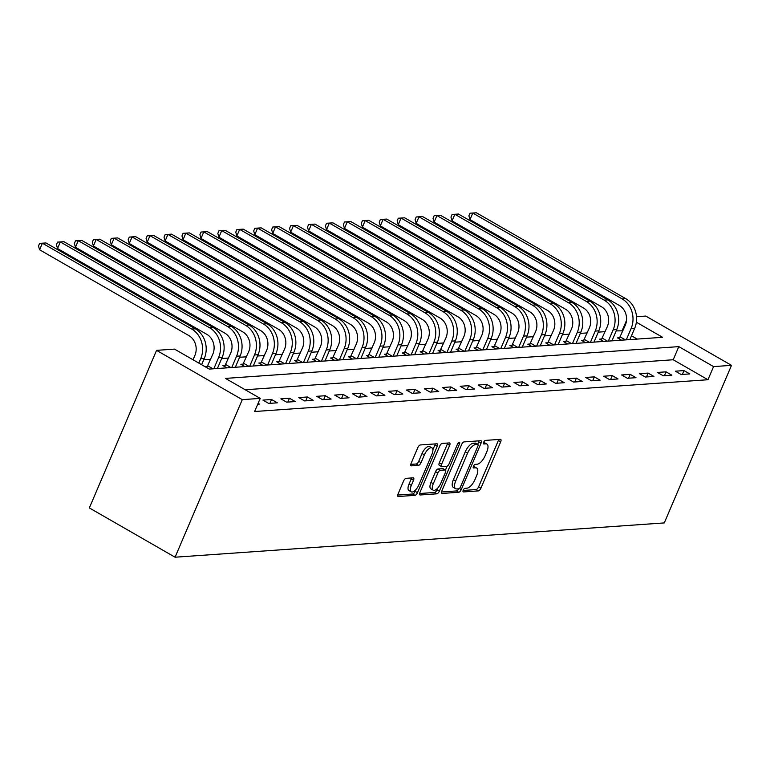 <?xml version="1.0" encoding="UTF-8"?>
<svg xmlns="http://www.w3.org/2000/svg" width="770" height="770" viewBox="0 0 770 770"><rect width="100%" height="100%" fill="white"/><g stroke="black" fill="none" stroke-linecap="round" stroke-linejoin="round"><path stroke-width="1.16" d="M463.213 490.211A2.021 0.857 119.9 0 0 463.194 491.895A2.021 0.857 119.9 0 0 463.434 491.943L478.391 490.894A2.888 1.222 119.9 0 0 480.904 488.219L500.693 441.816A2.888 1.222 119.9 0 0 500.721 439.41A2.888 1.222 119.9 0 0 500.385 439.343L485.418 440.392A2.021 0.857 119.9 0 0 483.666 442.269A2.021 0.857 119.9 0 0 483.647 443.953A2.021 0.857 119.9 0 0 483.878 444.001L485.822 443.867A9.259 3.898 119.9 0 1 486.909 444.088A9.259 3.898 119.9 0 1 486.804 451.798L485.158 455.667A9.259 3.898 119.9 0 1 477.131 464.233L475.196 464.368A2.021 0.857 119.9 0 0 473.444 466.235A2.021 0.857 119.9 0 0 473.415 467.919A2.021 0.857 119.9 0 0 473.656 467.977L475.591 467.833A9.259 3.898 119.9 0 1 476.688 468.064A9.259 3.898 119.9 0 1 476.582 475.773L474.936 479.633A9.259 3.898 119.9 0 1 466.909 488.199L464.974 488.334A2.021 0.857 119.9 0 0 463.213 490.211M406.088 478.334A2.888 1.222 119.9 0 0 403.576 481.009L398.032 494.032A2.888 1.222 119.9 0 0 397.994 496.438A2.888 1.222 119.9 0 0 398.34 496.506L414.953 495.341A2.888 1.222 119.9 0 0 417.465 492.665L437.254 446.273A2.888 1.222 119.9 0 0 437.283 443.857A2.888 1.222 119.9 0 0 436.946 443.789L420.324 444.954A2.888 1.222 119.9 0 0 417.821 447.63L411.113 463.357A2.888 1.222 119.9 0 0 411.084 465.763A2.888 1.222 119.9 0 0 411.421 465.831L418.534 465.34A2.888 1.222 119.9 0 0 421.036 462.655L424.366 454.858A7.738 3.253 119.9 0 1 431.989 447.89A7.738 3.253 119.9 0 1 431.903 454.329L418.87 484.879A7.738 3.253 119.9 0 1 411.247 491.847A7.738 3.253 119.9 0 1 411.334 485.408L413.509 480.316A2.888 1.222 119.9 0 0 413.538 477.91A2.888 1.222 119.9 0 0 413.201 477.833L406.088 478.334M260.221 398.388L242.281 399.649L175.079 557.211L664.289 522.917L731.5 365.346L713.569 366.607L678.813 346.625L225.466 378.407L260.221 398.388L254.62 411.517L707.967 379.735L713.569 366.607M441.826 490.962A2.888 1.222 119.9 0 0 441.788 493.368A2.888 1.222 119.9 0 0 442.134 493.435L458.747 492.271A2.888 1.222 119.9 0 0 461.259 489.595L481.048 443.202A2.888 1.222 119.9 0 0 481.077 440.786A2.888 1.222 119.9 0 0 480.74 440.719L464.127 441.884A2.888 1.222 119.9 0 0 461.615 444.56L441.826 490.962M436.85 493.811L420.237 494.975A2.888 1.222 119.9 0 1 419.891 494.908A2.888 1.222 119.9 0 1 419.929 492.492L439.718 446.1A2.888 1.222 119.9 0 1 442.221 443.424L449.333 442.923A2.888 1.222 119.9 0 1 449.68 442.991A2.888 1.222 119.9 0 1 449.642 445.397L441.614 464.214A2.888 1.222 119.9 0 0 441.585 466.63A2.888 1.222 119.9 0 0 441.932 466.697L446.648 466.37A2.888 1.222 119.9 0 0 449.151 463.684L457.505 444.097A2.021 0.857 119.9 0 1 459.507 442.278A2.021 0.857 119.9 0 1 459.478 443.963L439.362 491.135A2.888 1.222 119.9 0 1 436.85 493.811L434.53 492.473L419.602 493.522M707.967 379.735L673.211 359.754L245.216 389.764M683.991 370.582L675.386 371.188L681.181 374.518L689.785 373.912L683.991 370.582L682.355 374.432M666.06 371.843L657.455 372.439L663.249 375.77L671.854 375.173L666.06 371.843L664.423 375.693M648.128 373.094L639.524 373.7L645.318 377.031L653.923 376.424L648.128 373.094L646.482 376.944M630.197 374.355L621.592 374.961L627.377 378.291L635.991 377.685L630.197 374.355L628.551 378.205M612.265 375.616L603.651 376.212L609.445 379.543L618.06 378.946L612.265 375.616L610.62 379.466M594.334 376.867L585.72 377.473L591.514 380.803L600.119 380.197L594.334 376.867L592.688 380.717M576.393 378.128L567.788 378.734L573.583 382.055L582.187 381.458L576.393 378.128L574.757 381.978M558.462 379.379L549.857 379.985L555.651 383.316L564.256 382.709L558.462 379.379L556.826 383.239M540.53 380.64L531.926 381.246L537.71 384.577L546.325 383.97L540.53 380.64L538.885 384.49M522.599 381.901L513.985 382.498L519.779 385.828L528.393 385.231L522.599 381.901L520.953 385.751M504.668 383.152L496.053 383.758L501.847 387.089L510.452 386.482L504.668 383.152L503.022 387.002M486.727 384.413L478.122 385.019L483.916 388.35L492.521 387.743L486.727 384.413L485.09 388.263M468.795 385.674L460.191 386.271L465.985 389.601L474.589 389.004L468.795 385.674L467.159 389.524M450.864 386.925L442.259 387.531L448.053 390.862L456.658 390.255L450.864 386.925L449.218 390.775M432.933 388.186L424.328 388.783L430.112 392.113L438.727 391.516L432.933 388.186L431.287 392.036M415.001 389.437L406.387 390.043L412.181 393.374L420.786 392.767L415.001 389.437L413.355 393.297M397.07 390.698L388.455 391.304L394.25 394.635L402.854 394.028L397.07 390.698L395.424 394.548M379.129 391.959L370.524 392.556L376.318 395.886L384.923 395.289L379.129 391.959L377.493 395.809M361.197 393.21L352.593 393.817L358.387 397.147L366.992 396.54L361.197 393.21L359.552 397.06M343.266 394.471L334.661 395.077L340.446 398.408L349.06 397.801L343.266 394.471L341.62 398.321M325.335 395.722L316.72 396.329L322.514 399.659L331.129 399.053L325.335 395.722L323.689 399.582M307.403 396.983L298.789 397.589L304.583 400.92L313.188 400.313L307.403 396.983L305.757 400.833M289.462 398.244L280.858 398.841L286.652 402.171L295.257 401.574L289.462 398.244L287.826 402.094M271.531 399.495L262.926 400.102L268.72 403.432L277.325 402.825L271.531 399.495L269.895 403.345M258.104 403.345L259.394 404.086L257.738 404.202M622.911 330.84L616.183 330.879M605.162 331.649L598.251 332.139M587.231 332.909L580.32 333.391M569.3 334.17L562.389 334.652M551.368 335.422L544.457 335.913M533.427 336.683L526.516 337.164M515.496 337.934L508.585 338.425M497.564 339.195L490.654 339.676M479.633 340.456L472.722 340.937M461.702 341.707L454.791 342.198M443.77 342.968L436.85 343.449M425.829 344.228L418.918 344.71M407.898 345.48L400.987 345.961M389.967 346.741L383.056 347.222M372.035 347.992L365.124 348.483M354.104 349.253L347.193 349.734M336.163 350.514L329.252 350.995M318.231 351.765L311.321 352.256M300.3 353.026L293.389 353.507M282.369 354.277L275.458 354.768M264.437 355.538L257.526 356.019M246.506 356.799L239.585 357.28M228.565 358.05L221.654 358.541M210.633 359.311L203.723 359.792M637.242 339.079L631.496 335.778M619.802 337.722L617.463 337.886L621.467 340.186M601.871 338.983L599.532 339.147L603.536 341.447M583.939 340.234L581.6 340.398L585.595 342.698M566.008 341.495L563.669 341.659L567.663 343.959M548.076 342.756L545.738 342.919L549.732 345.22M530.145 344.007L527.797 344.171L531.8 346.471M512.204 345.268L509.865 345.432L513.869 347.732M494.273 346.519L491.934 346.692L495.928 348.983M476.341 347.78L474.002 347.944L477.997 350.244M458.41 349.041L456.071 349.205L460.065 351.505M440.478 350.292L438.13 350.456L442.134 352.756M422.538 351.553L420.199 351.717L424.203 354.017M404.606 352.814L402.267 352.978L406.271 355.268M386.675 354.065L384.336 354.229L388.33 356.529M368.743 355.326L366.405 355.49L370.399 357.79M350.812 356.577L348.473 356.741L352.467 359.041M332.881 357.838L330.532 358.002L334.536 360.302M314.94 359.099L312.601 359.263L316.605 361.563M297.008 360.35L294.669 360.514L298.664 362.814M279.077 361.611L276.738 361.775L280.732 364.075M261.146 362.872L258.807 363.036L262.801 365.327M243.214 364.123L240.866 364.287L244.87 366.587M225.273 365.384L222.934 365.548L226.938 367.848M207.342 366.636L205.244 366.789M636.357 322.216L662.595 337.298L209.248 369.09L174.492 349.108L156.56 350.36L89.349 507.931L175.079 557.211M622.247 330.455L626.501 320.464M636.521 316.72L645.78 316.066L731.5 365.346M156.56 350.36L242.281 399.649M673.211 359.754L678.813 346.625M476.688 468.064L474.368 466.736A9.259 3.898 119.9 0 0 473.338 466.505M486.909 444.088L484.6 442.76A9.259 3.898 119.9 0 0 483.56 442.529M463.117 490.471L476.081 489.566A2.888 1.222 119.9 0 0 478.584 486.89L498.373 440.488A2.888 1.222 119.9 0 0 498.7 439.458M477.669 444.357L478.728 441.865A2.888 1.222 119.9 0 0 479.056 440.835M441.499 491.992L456.437 490.942A2.888 1.222 119.9 0 0 458.699 488.777M458.737 488.777A2.021 0.857 119.9 0 0 460.499 486.9L477.872 446.177A2.021 0.857 119.9 0 0 477.891 444.483A2.021 0.857 119.9 0 0 477.65 444.434L475.61 444.579A9.259 3.898 119.9 0 0 467.583 453.145L455.705 480.981A9.259 3.898 119.9 0 0 455.599 488.69A9.259 3.898 119.9 0 0 456.697 488.921L458.737 488.777M475.735 443.337A2.021 0.857 119.9 0 0 475.571 443.154A2.021 0.857 119.9 0 0 475.331 443.106L477.65 444.434M455.599 488.69L453.289 487.362A9.259 3.898 119.9 0 1 453.395 479.652L465.263 451.817A9.259 3.898 119.9 0 1 473.29 443.25L475.331 443.106M441.585 466.63L439.266 465.292A2.888 1.222 119.9 0 1 439.304 462.886L447.332 444.069A2.888 1.222 119.9 0 0 447.649 443.039M447.101 466.225L445.464 470.056A2.888 1.222 119.9 0 0 445.108 469.979L440.392 470.306A2.888 1.222 119.9 0 0 437.88 472.982L433.289 483.743A7.738 3.253 119.9 0 0 433.202 490.182A7.738 3.253 119.9 0 0 440.825 483.214L445.416 472.453A2.888 1.222 119.9 0 0 445.445 470.047L443.135 468.709A2.888 1.222 119.9 0 0 442.789 468.641L445.108 469.979M437.822 487.968L437.042 489.797L439.362 491.135M442.789 468.641L438.072 468.969A2.888 1.222 119.9 0 0 435.56 471.654L430.969 482.415A7.738 3.253 119.9 0 0 430.882 488.854L433.202 490.182M434.53 492.473A2.888 1.222 119.9 0 0 437.042 489.797M411.247 491.847L408.928 490.519A7.738 3.253 119.9 0 1 409.024 484.08L411.19 478.988A2.888 1.222 119.9 0 0 411.517 477.958M431.989 447.89L429.67 446.561A7.738 3.253 119.9 0 0 422.047 453.53L424.366 454.858M410.785 464.387L416.214 464.002A2.888 1.222 119.9 0 0 418.726 461.326L422.047 453.53M432.894 449.719L434.935 444.935A2.888 1.222 119.9 0 0 435.262 443.905M397.705 495.062L412.633 494.013A2.888 1.222 119.9 0 0 415.146 491.337L415.867 489.633M619.099 338.829L625.298 325.238A14.736 12.859 -94 0 0 619.311 305.449L469.989 219.604L468.892 215.831L470.018 213.203L476.38 212.79L625.702 298.635A22.099 19.288 86 0 1 634.673 328.318L629.86 339.599M476.38 212.79L472.79 213.04L622.112 298.885A22.099 19.288 86 0 1 631.092 328.569L626.279 339.849M470.018 213.203L472.79 213.04L469.989 219.604M620.302 336.942L625.461 339.907M601.168 340.09L607.366 326.499A14.736 12.859 -94 0 0 601.38 306.701L452.057 220.865L450.96 217.082L452.086 214.455L458.448 214.041L607.771 299.886A22.099 19.288 86 0 1 616.741 329.57L611.929 340.86M458.448 214.041L454.858 214.291L604.181 300.136A22.099 19.288 86 0 1 613.161 329.82L608.348 341.11M452.086 214.455L454.858 214.291L452.057 220.865M602.371 338.194L607.53 341.168M583.237 341.341L589.435 327.75A14.736 12.859 -94 0 0 583.448 307.962L434.126 222.116L433.029 218.343L434.145 215.716L440.507 215.302L589.83 301.147A22.099 19.288 86 0 1 598.81 330.831L593.997 342.111M440.507 215.302L436.927 215.552L586.249 301.397A22.099 19.288 86 0 1 595.22 331.081L590.407 342.361M434.145 215.716L436.927 215.552L434.126 222.116M584.44 339.454L589.599 342.419M565.305 342.602L571.494 329.011A14.736 12.859 -94 0 0 565.517 309.222L416.195 223.377L415.097 219.594L416.214 216.976L422.576 216.562L571.898 302.398A22.099 19.288 86 0 1 580.878 332.091L576.066 343.372M422.576 216.562L418.995 216.813L568.318 302.649A22.099 19.288 86 0 1 577.288 332.342L572.476 343.622M416.214 216.976L418.995 216.813L416.195 223.377M566.508 340.715L571.667 343.68M547.374 343.853L553.563 330.263A14.736 12.859 -94 0 0 547.586 310.474L398.263 224.628L397.166 220.855L398.283 218.228L404.645 217.814L553.967 303.659A22.099 19.288 86 0 1 562.947 333.343L558.135 344.623M404.645 217.814L401.055 218.064L550.377 303.909A22.099 19.288 86 0 1 559.357 333.593L554.544 344.873M398.283 218.228L401.055 218.064L398.263 224.628M548.577 341.967L553.736 344.931M529.433 345.114L535.631 331.524A14.736 12.859 -94 0 0 529.644 311.735L380.322 225.889L379.235 222.116L380.351 219.488L386.713 219.075L536.035 304.92A22.099 19.288 86 0 1 545.006 334.603L540.193 345.884M386.713 219.075L383.123 219.325L532.445 305.17A22.099 19.288 86 0 1 541.425 334.854L536.613 346.134M380.351 219.488L383.123 219.325L380.322 225.889M530.636 343.228L535.795 346.192M511.501 346.375L517.7 332.784A14.736 12.859 -94 0 0 511.713 312.986L362.391 227.15L361.294 223.367L362.42 220.74L368.782 220.326L518.104 306.171A22.099 19.288 86 0 1 527.075 335.855L522.262 347.145M368.782 220.326L365.192 220.576L514.514 306.422A22.099 19.288 86 0 1 523.494 336.115L518.682 347.395M362.42 220.74L365.192 220.576L362.391 227.15M512.704 344.479L517.863 347.453M493.57 347.626L499.769 334.036A14.736 12.859 -94 0 0 493.782 314.247L344.459 228.401L343.362 224.628L344.488 222.001L350.851 221.587L500.173 307.432A22.099 19.288 86 0 1 509.143 337.116L504.331 348.396M350.851 221.587L347.26 221.837L496.583 307.682A22.099 19.288 86 0 1 505.553 337.366L500.741 348.646M344.488 222.001L347.26 221.837L344.459 228.401M494.773 345.74L499.932 348.704M475.639 348.887L481.828 335.297A14.736 12.859 -94 0 0 475.85 315.507L326.528 229.662L325.431 225.88L326.547 223.262L332.909 222.848L482.232 308.683A22.099 19.288 86 0 1 491.212 338.377L486.399 349.657M332.909 222.848L329.329 223.098L478.651 308.943A22.099 19.288 86 0 1 487.622 338.627L482.809 349.907M326.547 223.262L329.329 223.098L326.528 229.662M476.842 347L482.001 349.965M457.707 350.148L463.896 336.548A14.736 12.859 -94 0 0 457.919 316.759L308.597 230.913L307.5 227.14L308.616 224.513L314.978 224.099L464.3 309.944A22.099 19.288 86 0 1 473.281 339.628L468.468 350.908M314.978 224.099L311.398 224.349L460.72 310.195A22.099 19.288 86 0 1 469.69 339.878L464.878 351.168M308.616 224.513L311.398 224.349L308.597 230.913M458.91 348.252L464.069 351.216M439.766 351.399L445.965 337.809A14.736 12.859 -94 0 0 439.978 318.02L290.656 232.174L289.568 228.401L290.685 225.774L297.047 225.36L446.369 311.205A22.099 19.288 86 0 1 455.349 340.889L450.537 352.169M297.047 225.36L293.457 225.61L442.779 311.455A22.099 19.288 86 0 1 451.759 341.139L446.947 352.419M290.685 225.774L293.457 225.61L290.656 232.174M440.979 349.513L446.138 352.477M421.835 352.66L428.033 339.07A14.736 12.859 -94 0 0 422.047 319.281L272.724 233.435L271.627 229.653L272.753 227.025L279.115 226.611L428.438 312.456A22.099 19.288 86 0 1 437.408 342.15L432.596 353.43M279.115 226.611L275.525 226.871L424.847 312.707A22.099 19.288 86 0 1 433.828 342.4L429.015 353.68M272.753 227.025L275.525 226.871L272.724 233.435M423.038 350.774L428.197 353.738M403.904 353.911L410.102 340.321A14.736 12.859 -94 0 0 404.115 320.532L254.793 234.686L253.696 230.913L254.822 228.286L261.184 227.872L410.506 313.717A22.099 19.288 86 0 1 419.477 343.401L414.664 354.681M261.184 227.872L257.594 228.122L406.916 313.967A22.099 19.288 86 0 1 415.896 343.651L411.084 354.931M254.822 228.286L257.594 228.122L254.793 234.686M405.107 352.025L410.266 354.989M385.972 355.172L392.171 341.582A14.736 12.859 -94 0 0 386.184 321.793L236.862 235.947L235.764 232.174L236.881 229.547L243.243 229.133L392.565 314.978A22.099 19.288 86 0 1 401.545 344.662L396.733 355.942M243.243 229.133L239.662 229.383L388.985 315.228A22.099 19.288 86 0 1 397.955 344.912L393.143 356.192M236.881 229.547L239.662 229.383L236.862 235.947M387.175 353.286L392.334 356.25M368.041 356.433L374.23 342.842A14.736 12.859 -94 0 0 368.253 323.044L218.93 237.208L217.833 233.426L218.95 230.798L225.312 230.384L374.634 316.229A22.099 19.288 86 0 1 383.614 345.913L378.802 357.203M225.312 230.384L221.731 230.634L371.053 316.48A22.099 19.288 86 0 1 380.024 346.173L375.211 357.453M218.95 230.798L221.731 230.634L218.93 237.208M369.244 354.537L374.403 357.511M350.109 357.684L356.298 344.094A14.736 12.859 -94 0 0 350.321 324.305L200.999 238.459L199.902 234.686L201.018 232.059L207.38 231.645L356.703 317.49A22.099 19.288 86 0 1 365.683 347.174L360.87 358.454M207.38 231.645L203.79 231.895L353.112 317.74A22.099 19.288 86 0 1 362.092 347.424L357.28 358.704M201.018 232.059L203.79 231.895L200.999 238.459M351.312 355.798L356.472 358.762M332.168 358.945L338.367 345.355A14.736 12.859 -94 0 0 332.38 325.566L183.058 239.72L181.961 235.938L183.087 233.32L189.449 232.906L338.771 318.742A22.099 19.288 86 0 1 347.742 348.435L342.929 359.715M189.449 232.906L185.859 233.156L335.181 319.001A22.099 19.288 86 0 1 344.161 348.685L339.349 359.965M183.087 233.32L185.859 233.156L183.058 239.72M333.372 357.059L338.531 360.023M314.237 360.196L320.436 346.606A14.736 12.859 -94 0 0 314.449 326.817L165.126 240.972L164.029 237.198L165.155 234.571L171.517 234.157L320.84 320.002A22.099 19.288 86 0 1 329.81 349.686L324.998 360.966M171.517 234.157L167.927 234.407L317.25 320.253A22.099 19.288 86 0 1 326.23 349.936L321.417 361.226M165.155 234.571L167.927 234.407L165.126 240.972M315.44 358.31L320.599 361.274M296.306 361.457L302.504 347.867A14.736 12.859 -94 0 0 296.517 328.078L147.195 242.232L146.098 238.459L147.214 235.832L153.586 235.418L302.908 321.263A22.099 19.288 86 0 1 311.879 350.947L307.066 362.227M153.586 235.418L149.996 235.668L299.318 321.514A22.099 19.288 86 0 1 308.289 351.197L303.476 362.478M147.214 235.832L149.996 235.668L147.195 242.232M297.509 359.571L302.668 362.535M278.374 362.718L284.563 349.128A14.736 12.859 -94 0 0 278.586 329.339L129.264 243.493L128.167 239.711L129.283 237.083L135.645 236.669L284.967 322.514A22.099 19.288 86 0 1 293.947 352.208L289.135 363.488M135.645 236.669L132.065 236.929L281.387 322.765A22.099 19.288 86 0 1 290.357 352.458L285.545 363.738M129.283 237.083L132.065 236.929L129.264 243.493M279.577 360.832L284.736 363.796M260.443 363.969L266.632 350.379A14.736 12.859 -94 0 0 260.655 330.59L111.332 244.745L110.235 240.972L111.352 238.344L117.714 237.93L267.036 323.775A22.099 19.288 86 0 1 276.016 353.459L271.204 364.739M117.714 237.93L114.133 238.18L263.456 324.026A22.099 19.288 86 0 1 272.426 353.709L267.614 364.99M111.352 238.344L114.133 238.18L111.332 244.745M261.646 362.083L266.805 365.047M242.502 365.23L248.7 351.64A14.736 12.859 -94 0 0 242.714 331.851L93.391 246.005L92.304 242.232L93.42 239.605L99.782 239.191L249.105 325.036A22.099 19.288 86 0 1 258.075 354.72L253.272 366M99.782 239.191L96.192 239.441L245.515 325.286A22.099 19.288 86 0 1 254.495 354.97L249.682 366.25M93.42 239.605L96.192 239.441L93.391 246.005M243.705 363.344L248.874 366.308M224.571 366.491L230.769 352.901A14.736 12.859 -94 0 0 224.782 333.102L75.46 247.257L74.363 243.484L75.489 240.856L81.851 240.442L231.173 326.288A22.099 19.288 86 0 1 240.144 355.971L235.331 367.252M81.851 240.442L78.261 240.692L227.583 326.538A22.099 19.288 86 0 1 236.563 356.221L231.751 367.511M75.489 240.856L78.261 240.692L75.46 247.257M225.774 364.595L230.933 367.569M206.716 367.627L212.838 354.152A14.736 12.859 -94 0 0 206.851 334.363L57.529 248.517L56.431 244.745L57.557 242.117L63.92 241.703L213.242 327.548A22.099 19.288 86 0 1 222.212 357.232L217.4 368.512M63.92 241.703L60.33 241.953L209.652 327.799A22.099 19.288 86 0 1 218.622 357.482L213.819 368.763M57.557 242.117L60.33 241.953L57.529 248.517M207.842 365.856L213.001 368.82M193.039 359.773L194.906 355.413A14.736 12.859 -94 0 0 188.919 335.624L39.597 249.778L38.5 245.996L39.616 243.378L45.979 242.954L195.301 328.8A22.099 19.288 86 0 1 204.281 358.493L201.624 364.711M45.979 242.954L42.398 243.214L191.72 329.05A22.099 19.288 86 0 1 200.691 358.743L198.833 363.103M39.616 243.378L42.398 243.214L39.597 249.778M473.329 466.533L475.591 467.833M483.55 442.558L485.822 443.867M498.373 440.488L500.693 441.816M478.584 486.89L480.904 488.219M476.081 489.566L478.391 490.894M478.728 441.865L481.048 443.202M459.344 488.498L461.259 489.595M456.437 490.942L458.747 492.271M441.557 493.108L442.134 493.435M473.29 443.25L475.61 444.579M465.263 451.817L467.583 453.145M453.395 479.652L455.705 480.981M419.66 494.648L420.237 494.975M447.332 444.069L449.642 445.397M439.304 462.886L441.614 464.214M458.054 443.145L459.478 443.963M430.969 482.415L433.289 483.743M438.072 468.969L440.392 470.306M435.56 471.654L437.88 472.982M411.19 478.988L413.509 480.316M409.024 484.08L411.334 485.408M418.726 461.326L421.036 462.655M416.214 464.002L418.534 465.34M410.843 465.503L411.421 465.831M434.935 444.935L437.254 446.273M415.146 491.337L417.465 492.665M412.633 494.013L414.953 495.341M397.763 496.178L398.34 496.506M634.673 328.318L631.092 328.569M625.702 298.635L622.112 298.885M616.741 329.57L613.161 329.82M607.771 299.886L604.181 300.136M598.81 330.831L595.22 331.081M589.83 301.147L586.249 301.397M580.878 332.091L577.288 332.342M571.898 302.398L568.318 302.649M562.947 333.343L559.357 333.593M553.967 303.659L550.377 303.909M545.006 334.603L541.425 334.854M536.035 304.92L532.445 305.17M527.075 335.855L523.494 336.115M518.104 306.171L514.514 306.422M509.143 337.116L505.553 337.366M500.173 307.432L496.583 307.682M491.212 338.377L487.622 338.627M482.232 308.683L478.651 308.943M473.281 339.628L469.69 339.878M464.3 309.944L460.72 310.195M455.349 340.889L451.759 341.139M446.369 311.205L442.779 311.455M437.408 342.15L433.828 342.4M428.438 312.456L424.847 312.707M419.477 343.401L415.896 343.651M410.506 313.717L406.916 313.967M401.545 344.662L397.955 344.912M392.565 314.978L388.985 315.228M383.614 345.913L380.024 346.173M374.634 316.229L371.053 316.48M365.683 347.174L362.092 347.424M356.703 317.49L353.112 317.74M347.742 348.435L344.161 348.685M338.771 318.742L335.181 319.001M329.81 349.686L326.23 349.936M320.84 320.002L317.25 320.253M311.879 350.947L308.289 351.197M302.908 321.263L299.318 321.514M293.947 352.208L290.357 352.458M284.967 322.514L281.387 322.765M276.016 353.459L272.426 353.709M267.036 323.775L263.456 324.026M258.075 354.72L254.495 354.97M249.105 325.036L245.515 325.286M240.144 355.971L236.563 356.221M231.173 326.288L227.583 326.538M222.212 357.232L218.622 357.482M213.242 327.548L209.652 327.799M204.281 358.493L200.691 358.743M195.301 328.8L191.72 329.05M475.571 443.154L477.891 444.483"/></g></svg>
